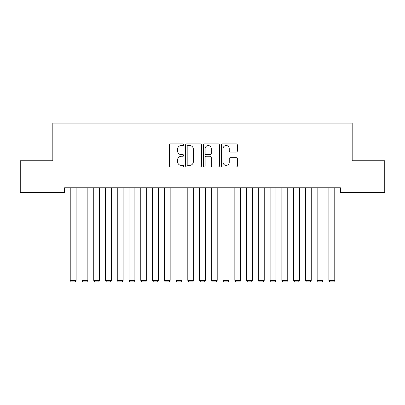 <?xml version="1.0" encoding="UTF-8"?>
<svg xmlns="http://www.w3.org/2000/svg" width="405" height="405" viewBox="0 0 405 405"><rect width="100%" height="100%" fill="white"/><g stroke="black" fill="none" stroke-linecap="round" stroke-linejoin="round"><path stroke-width="0.61" d="M183.688 144.722A0.81 0.81 0 0 0 182.878 143.917L170.616 143.917A1.154 1.154 0 0 0 169.462 145.071L169.462 165.842A1.154 1.154 0 0 0 170.616 166.997L182.878 166.997A0.81 0.81 0 0 0 183.688 166.192A0.81 0.81 0 0 0 182.878 165.382L181.293 165.382A3.696 3.696 0 0 1 177.598 161.686L177.598 159.955A3.696 3.696 0 0 1 181.293 156.264L182.878 156.264A0.81 0.81 0 0 0 183.688 155.454A0.81 0.81 0 0 0 182.878 154.649L181.293 154.649A3.696 3.696 0 0 1 177.598 150.954L177.598 149.222A3.696 3.696 0 0 1 181.293 145.532L182.878 145.532A0.81 0.81 0 0 0 183.688 144.722M236.231 152.052A1.154 1.154 0 0 0 237.386 150.898L237.386 145.071A1.154 1.154 0 0 0 236.231 143.917L222.608 143.917A1.154 1.154 0 0 0 221.459 145.071L221.459 165.842A1.154 1.154 0 0 0 222.608 166.997L236.231 166.997A1.154 1.154 0 0 0 237.386 165.842L237.386 158.8A1.154 1.154 0 0 0 236.231 157.651L230.399 157.651A1.154 1.154 0 0 0 229.245 158.8L229.245 162.294A3.088 3.088 0 0 1 226.162 165.382A3.088 3.088 0 0 1 223.074 162.294L223.074 148.62A3.088 3.088 0 0 1 226.162 145.532A3.088 3.088 0 0 1 229.245 148.62L229.245 150.898A1.154 1.154 0 0 0 230.399 152.052L236.231 152.052M340.423 187.788L64.577 187.788L64.577 192.491L20.25 192.491L20.25 160.75L52.822 160.75L52.822 123.12L352.178 123.12L352.178 160.75L384.75 160.75L384.75 192.491L340.423 192.491L340.423 187.788M201.493 145.071A1.154 1.154 0 0 0 200.338 143.917L186.715 143.917A1.154 1.154 0 0 0 185.561 145.071L185.561 165.842A1.154 1.154 0 0 0 186.715 166.997L200.338 166.997A1.154 1.154 0 0 0 201.493 165.842L201.493 145.071M204.662 143.917L218.285 143.917A1.154 1.154 0 0 1 219.439 145.071L219.439 165.842A1.154 1.154 0 0 1 218.285 166.997L212.453 166.997A1.154 1.154 0 0 1 211.299 165.842L211.299 157.418A1.154 1.154 0 0 0 210.144 156.264L206.282 156.264A1.154 1.154 0 0 0 205.127 157.418L205.127 166.192A0.81 0.81 0 0 1 204.317 166.997A0.81 0.81 0 0 1 203.507 166.192L203.507 145.071A1.154 1.154 0 0 1 204.662 143.917M187.986 145.532A0.81 0.81 0 0 0 187.181 146.337L187.181 164.572A0.81 0.81 0 0 0 187.986 165.382L189.661 165.382A3.696 3.696 0 0 0 193.352 161.686L193.352 149.222A3.696 3.696 0 0 0 189.661 145.532L187.986 145.532M211.299 148.675A3.088 3.088 0 0 0 208.21 145.587A3.088 3.088 0 0 0 205.127 148.675L205.127 153.495A1.154 1.154 0 0 0 206.282 154.649L210.144 154.649A1.154 1.154 0 0 0 211.299 153.495L211.299 148.675M76.099 187.788L76.099 280.351L70.222 280.351L70.222 187.788M76.099 280.351L75.219 281.88L71.103 281.88L70.222 280.351M87.86 187.788L87.86 280.351L81.982 280.351L81.982 187.788M87.86 280.351L86.979 281.88L82.863 281.88L81.982 280.351M99.615 187.788L99.615 280.351L93.737 280.351L93.737 187.788M99.615 280.351L98.734 281.88L94.618 281.88L93.737 280.351M111.375 187.788L111.375 280.351L105.497 280.351L105.497 187.788M111.375 280.351L110.494 281.88L106.378 281.88L105.497 280.351M123.135 187.788L123.135 280.351L117.253 280.351L117.253 187.788M123.135 280.351L122.249 281.88L118.133 281.88L117.253 280.351M134.89 187.788L134.89 280.351L129.013 280.351L129.013 187.788M134.89 280.351L134.009 281.88L129.894 281.88L129.013 280.351M146.65 187.788L146.65 280.351L140.768 280.351L140.768 187.788M146.65 280.351L145.77 281.88L141.654 281.88L140.768 280.351M158.406 187.788L158.406 280.351L152.528 280.351L152.528 187.788M158.406 280.351L157.525 281.88L153.409 281.88L152.528 280.351M170.166 187.788L170.166 280.351L164.288 280.351L164.288 187.788M170.166 280.351L169.285 281.88L165.169 281.88L164.288 280.351M181.921 187.788L181.921 280.351L176.043 280.351L176.043 187.788M181.921 280.351L181.04 281.88L176.924 281.88L176.043 280.351M193.681 187.788L193.681 280.351L187.804 280.351L187.804 187.788M193.681 280.351L192.8 281.88L188.684 281.88L187.804 280.351M205.441 187.788L205.441 280.351L199.559 280.351L199.559 187.788M205.441 280.351L204.555 281.88L200.445 281.88L199.559 280.351M217.196 187.788L217.196 280.351L211.319 280.351L211.319 187.788M217.196 280.351L216.316 281.88L212.2 281.88L211.319 280.351M228.957 187.788L228.957 280.351L223.079 280.351L223.079 187.788M228.957 280.351L228.076 281.88L223.96 281.88L223.079 280.351M240.712 187.788L240.712 280.351L234.834 280.351L234.834 187.788M240.712 280.351L239.831 281.88L235.715 281.88L234.834 280.351M252.472 187.788L252.472 280.351L246.594 280.351L246.594 187.788M252.472 280.351L251.591 281.88L247.475 281.88L246.594 280.351M264.232 187.788L264.232 280.351L258.349 280.351L258.349 187.788M264.232 280.351L263.346 281.88L259.23 281.88L258.349 280.351M275.987 187.788L275.987 280.351L270.11 280.351L270.11 187.788M275.987 280.351L275.106 281.88L270.991 281.88L270.11 280.351M287.747 187.788L287.747 280.351L281.865 280.351L281.865 187.788M287.747 280.351L286.867 281.88L282.751 281.88L281.865 280.351M299.503 187.788L299.503 280.351L293.625 280.351L293.625 187.788M299.503 280.351L298.622 281.88L294.506 281.88L293.625 280.351M311.263 187.788L311.263 280.351L305.385 280.351L305.385 187.788M311.263 280.351L310.382 281.88L306.266 281.88L305.385 280.351M323.018 187.788L323.018 280.351L317.14 280.351L317.14 187.788M323.018 280.351L322.137 281.88L318.021 281.88L317.14 280.351M334.778 187.788L334.778 280.351L328.9 280.351L328.9 187.788M334.778 280.351L333.897 281.88L329.781 281.88L328.9 280.351"/></g></svg>
